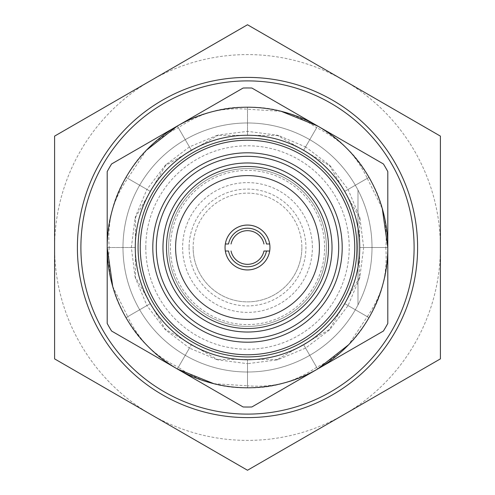 <?xml version="1.0" encoding="UTF-8"?>
<svg xmlns="http://www.w3.org/2000/svg" width="495" height="495" viewBox="0 0 495 495"><rect width="100%" height="100%" fill="white"/><g stroke="black" fill="none" stroke-linecap="round" stroke-linejoin="round"><path stroke-width="0.37" stroke-dasharray="2.48 1.86" d="M414.105 247.5A166.605 166.605 0 0 0 247.5 80.895A166.605 166.605 0 0 0 80.895 247.5A166.605 166.605 0 0 0 247.5 414.105A166.605 166.605 0 0 0 414.105 247.5M146.39 150.239L127.729 178.349L148.642 190.42L126.002 177.352C112.971 198.408 107.366 221.791 109.203 247.5L133.347 247.5L107.205 247.5L107.205 171.561A159.532 159.532 0 0 1 111.585 163.969L177.352 126.002L191.379 150.301L178.349 127.729C199.702 113.287 222.75 106.444 247.5 107.205L247.5 135.265L247.5 107.205C272.881 106.617 295.93 113.454 316.651 127.729L317.648 126.002C339.923 138.179 356.462 155.628 367.271 178.349L368.998 177.352C382.202 199.033 387.802 222.416 385.797 247.5L387.795 247.5C388.383 272.881 381.546 295.93 367.271 316.651L368.998 317.648C356.821 339.923 339.372 356.462 316.651 367.271L317.648 368.998C295.967 382.202 272.584 387.802 247.5 385.797L247.5 387.795C222.119 388.383 199.07 381.546 178.349 367.271L177.352 368.998C155.077 356.821 138.538 339.372 127.729 316.651L126.002 317.648C112.798 295.967 107.198 272.584 109.203 247.5L107.205 247.5C106.617 222.119 113.454 199.07 127.729 178.349L126.002 177.352C138.179 155.077 155.628 138.538 178.349 127.729L177.352 126.002C199.033 112.798 222.416 107.198 247.5 109.203L281.179 111.307M112.712 286.432L127.729 316.651L126.002 317.648C137.715 339.459 155.17 356.004 178.349 367.271L191.379 344.699L178.349 367.271L191.379 344.699L189.424 348.09L165.887 330.177L150.301 303.621L127.729 316.651L150.301 303.621L134.993 276.427L131.348 247.5L107.205 247.5L135.265 247.5L131.348 247.5L135.092 218.165L150.301 191.379L146.91 189.424L150.301 191.379L148.642 190.42L150.301 191.379L166.19 164.532L189.424 146.91L216.705 135.482L247.5 135.265L278.704 135.599L305.576 146.91L316.651 127.729C339.83 138.996 357.285 155.541 368.998 177.352L367.271 178.349L382.289 208.568M359.908 276.835L359.401 278.704L359.735 247.5A112.235 112.235 0 0 1 247.5 359.735A112.235 112.235 0 0 1 135.265 247.5A112.235 112.235 0 0 0 247.5 359.735A112.235 112.235 0 0 0 359.735 247.5A112.235 112.235 0 0 0 247.5 135.265A112.235 112.235 0 0 0 135.265 247.5A112.235 112.235 0 0 0 247.5 359.735A112.235 112.235 0 0 0 359.735 247.5A112.235 112.235 0 0 0 247.5 135.265A112.235 112.235 0 0 0 135.265 247.5A112.235 112.235 0 0 1 247.5 135.265A112.235 112.235 0 0 1 359.735 247.5L385.797 247.5L359.735 247.5L363.652 247.5L359.908 276.835L344.699 303.621L367.271 316.651L344.699 303.621L328.81 330.468L305.576 348.09L278.295 359.519L216.296 359.401L189.424 348.09L177.352 368.998L111.585 331.031A159.532 159.532 0 0 1 107.205 323.439L107.205 247.5A140.295 140.295 0 0 1 177.352 126.002L243.119 88.03A159.532 159.532 0 0 1 251.881 88.03L317.648 126.002L303.621 150.301L316.651 127.729L303.621 150.301L330.468 166.19L348.09 189.424L344.699 191.379L367.271 178.349L344.699 191.379L360.007 218.573L363.652 247.5L387.795 247.5A140.295 140.295 0 0 0 317.648 126.002L383.415 163.969A159.532 159.532 0 0 1 387.795 171.561L387.795 323.439A159.532 159.532 0 0 1 383.415 331.031L317.648 368.998L303.621 344.699L316.651 367.271C295.298 381.713 272.25 388.556 247.5 387.795L247.5 359.735L247.5 385.797L247.5 359.735L247.5 363.652L218.165 359.908L164.532 328.81L146.91 305.576L126.002 317.648L146.91 305.576L135.482 278.295L135.265 247.5L135.599 216.296L146.91 189.424L126.002 177.352L146.91 189.424L164.823 165.887L218.573 134.993L247.5 131.348L276.835 135.092L303.621 150.301L305.576 146.91L329.113 164.823L344.699 191.379L368.998 177.352L348.09 189.424L359.519 216.705L359.735 247.5L385.797 247.5C387.635 273.209 382.029 296.592 368.998 317.648L367.271 316.651L348.61 344.761M213.821 383.693L247.5 385.797L247.5 387.795L247.5 363.652L276.427 360.007L330.177 329.113L328.81 330.468M359.401 278.704L348.09 305.576L368.998 317.648L348.09 305.576L330.177 329.113M301.863 247.5A54.363 54.363 0 0 1 247.5 301.863A54.363 54.363 0 0 1 193.137 247.5A54.363 54.363 0 0 0 247.5 301.863A54.363 54.363 0 0 0 301.863 247.5A54.363 54.363 0 0 0 247.5 193.137A54.363 54.363 0 0 0 193.137 247.5A54.363 54.363 0 0 1 247.5 193.137A54.363 54.363 0 0 1 301.863 247.5M189.084 247.5A58.416 58.416 0 0 0 247.5 305.916A58.416 58.416 0 0 0 305.916 247.5A58.416 58.416 0 0 0 247.5 189.084A58.416 58.416 0 0 0 189.084 247.5M326.415 247.5A78.915 78.915 0 0 0 247.5 168.585A78.915 78.915 0 0 0 168.585 247.5A78.915 78.915 0 0 0 247.5 326.415A78.915 78.915 0 0 0 326.415 247.5A78.915 78.915 0 0 0 247.5 168.585A78.915 78.915 0 0 0 168.585 247.5A78.915 78.915 0 0 0 247.5 326.415A78.915 78.915 0 0 0 326.415 247.5M312.388 247.5A64.888 64.888 0 0 0 247.5 182.612A64.888 64.888 0 0 0 182.612 247.5A64.888 64.888 0 0 0 247.5 312.388A64.888 64.888 0 0 0 312.388 247.5M324.602 247.5A77.102 77.102 0 0 0 247.5 170.398A77.102 77.102 0 0 0 170.398 247.5A77.102 77.102 0 0 0 247.5 324.602A77.102 77.102 0 0 0 324.602 247.5M342.2 247.5A94.7 94.7 0 0 0 247.5 152.8A94.7 94.7 0 0 0 152.8 247.5A94.7 94.7 0 0 0 247.5 342.2A94.7 94.7 0 0 0 342.2 247.5A94.7 94.7 0 0 0 247.5 152.8A94.7 94.7 0 0 0 152.8 247.5A94.7 94.7 0 0 0 247.5 342.2A94.7 94.7 0 0 0 342.2 247.5A94.7 94.7 0 0 1 247.5 342.2A94.7 94.7 0 0 1 152.8 247.5A94.7 94.7 0 0 1 247.5 152.8A94.7 94.7 0 0 1 342.2 247.5A94.7 94.7 0 0 0 247.5 152.8A94.7 94.7 0 0 0 152.8 247.5A94.7 94.7 0 0 0 247.5 342.2A94.7 94.7 0 0 0 342.2 247.5A94.7 94.7 0 0 0 247.5 152.8A94.7 94.7 0 0 0 152.8 247.5A94.7 94.7 0 0 0 247.5 342.2A94.7 94.7 0 0 0 342.2 247.5A94.7 94.7 0 0 0 247.5 152.8A94.7 94.7 0 0 0 152.8 247.5M166.481 247.5A81.019 81.019 0 0 0 247.5 328.519A81.019 81.019 0 0 0 328.519 247.5A81.019 81.019 0 0 0 247.5 166.481A81.019 81.019 0 0 0 166.481 247.5M77.393 247.5A170.107 170.107 0 0 0 247.5 417.607A170.107 170.107 0 0 0 417.607 247.5A170.107 170.107 0 0 0 247.5 77.393A170.107 170.107 0 0 0 77.393 247.5M372.011 247.5A124.511 124.511 0 0 0 247.5 122.989A124.511 124.511 0 0 0 217.949 368.453A124.511 124.511 0 0 0 357.984 190.08A124.511 124.511 0 0 0 122.989 247.5A124.511 124.511 0 0 0 247.5 372.011A124.511 124.511 0 0 0 372.011 247.5M356.932 247.5A109.432 109.432 0 0 0 247.5 138.068A109.432 109.432 0 0 0 138.068 247.5A109.432 109.432 0 0 1 247.5 138.068A109.432 109.432 0 0 1 356.932 247.5A109.432 109.432 0 0 0 247.5 138.068A109.432 109.432 0 0 0 138.068 247.5A109.432 109.432 0 0 0 247.5 356.932A109.432 109.432 0 0 0 356.932 247.5A109.432 109.432 0 0 1 247.5 356.932A109.432 109.432 0 0 1 138.068 247.5A109.432 109.432 0 0 0 247.5 356.932A109.432 109.432 0 0 0 356.932 247.5M175.601 247.5A71.899 71.899 0 0 0 247.5 319.399A71.899 71.899 0 0 0 319.399 247.5A71.899 71.899 0 0 0 247.5 175.601A71.899 71.899 0 0 0 175.601 247.5M266.471 251.008L269.67 251.008A22.448 22.448 0 0 0 269.67 243.992L266.471 243.992M228.529 243.992L225.33 243.992A22.448 22.448 0 0 0 225.33 251.008L228.529 251.008M231.035 251.008A16.836 16.836 0 0 0 263.965 251.008M263.965 243.992A16.836 16.836 0 0 0 231.035 243.992M177.352 126.002A140.295 140.295 0 0 1 317.648 126.002M387.795 247.5A140.295 140.295 0 0 1 317.648 368.998L251.881 406.97A159.532 159.532 0 0 1 243.119 406.97L177.352 368.998A140.295 140.295 0 0 1 107.205 247.5M317.648 368.998A140.295 140.295 0 0 1 177.352 368.998M247.5 470.25L440.408 358.875L440.408 136.125L247.5 24.75L54.592 136.125L54.592 358.875L247.5 470.25M151.049 414.562A192.908 192.908 0 0 0 440.408 247.5A192.908 192.908 0 0 0 151.049 80.438A192.908 192.908 0 0 0 151.049 414.562M357.984 190.08L357.984 304.92L357.984 190.08M145.784 247.5A101.716 101.716 0 0 0 247.5 349.216A101.716 101.716 0 0 0 349.216 247.5A101.716 101.716 0 0 0 247.5 145.784A101.716 101.716 0 0 0 145.784 247.5M216.705 135.482L218.573 134.993M164.823 165.887L166.19 164.532M135.092 218.165L135.599 216.296M135.482 278.295L134.993 276.427M165.887 330.177L164.532 328.81M218.165 359.908L216.296 359.401M278.295 359.519L276.427 360.007M359.519 216.705L360.007 218.573M329.113 164.823L330.468 166.19M276.835 135.092L278.704 135.599"/><path stroke-width="0.74" d="M80.895 247.5A166.605 166.605 0 0 1 247.5 80.895A166.605 166.605 0 0 1 414.105 247.5A166.605 166.605 0 0 1 247.5 414.105A166.605 166.605 0 0 1 80.895 247.5M146.39 150.239L177.352 126.002A140.295 140.295 0 0 1 317.648 126.002L251.881 88.03A159.532 159.532 0 0 0 243.119 88.03L111.585 163.969A159.532 159.532 0 0 0 107.205 171.561L107.205 247.5A140.295 140.295 0 0 1 177.352 126.002M281.179 111.307L317.648 126.002A140.295 140.295 0 0 1 317.648 368.998A140.295 140.295 0 0 1 107.205 247.5L107.205 323.439A159.532 159.532 0 0 0 111.585 331.031L243.119 406.97A159.532 159.532 0 0 0 251.881 406.97L383.415 331.031A159.532 159.532 0 0 0 387.795 323.439L387.795 171.561A159.532 159.532 0 0 0 383.415 163.969L317.648 126.002M382.289 208.568L387.795 247.5M348.61 344.761L317.648 368.998M213.821 383.693L177.352 368.998M112.712 286.432L107.205 247.5M342.2 247.5A94.7 94.7 0 0 0 247.5 152.8A94.7 94.7 0 0 0 152.8 247.5A94.7 94.7 0 0 0 247.5 342.2A94.7 94.7 0 0 0 342.2 247.5A94.7 94.7 0 0 0 247.5 152.8A94.7 94.7 0 0 0 152.8 247.5M328.519 247.5A81.019 81.019 0 0 0 247.5 166.481A81.019 81.019 0 0 0 166.481 247.5A81.019 81.019 0 0 0 247.5 328.519A81.019 81.019 0 0 0 328.519 247.5A81.019 81.019 0 0 1 247.5 328.519A81.019 81.019 0 0 1 166.481 247.5M77.393 247.5A170.107 170.107 0 0 0 247.5 417.607A170.107 170.107 0 0 0 417.607 247.5A170.107 170.107 0 0 0 247.5 77.393A170.107 170.107 0 0 0 77.393 247.5M354.754 247.5A107.254 107.254 0 0 0 247.5 140.246A107.254 107.254 0 0 0 140.246 247.5A107.254 107.254 0 0 0 247.5 354.754A107.254 107.254 0 0 0 354.754 247.5M356.932 247.5A109.432 109.432 0 0 0 247.5 138.068A109.432 109.432 0 0 0 138.068 247.5A109.432 109.432 0 0 0 247.5 356.932A109.432 109.432 0 0 0 356.932 247.5M135.265 247.5A112.235 112.235 0 0 0 247.5 359.735A112.235 112.235 0 0 0 359.735 247.5A112.235 112.235 0 0 0 247.5 135.265A112.235 112.235 0 0 0 135.265 247.5M175.601 247.5A71.899 71.899 0 0 0 247.5 319.399A71.899 71.899 0 0 0 319.399 247.5A71.899 71.899 0 0 0 247.5 175.601A71.899 71.899 0 0 0 175.601 247.5M269.67 251.008A22.448 22.448 0 0 1 225.33 251.008L228.529 251.008A19.293 19.293 0 0 0 266.471 251.008L269.67 251.008M225.052 247.5A22.448 22.448 0 0 0 247.5 269.948A22.448 22.448 0 0 0 269.948 247.5A22.448 22.448 0 0 0 247.5 225.052A22.448 22.448 0 0 0 225.052 247.5M269.67 243.992A22.448 22.448 0 0 0 225.33 243.992L228.529 243.992A19.293 19.293 0 0 1 266.471 243.992L269.67 243.992M263.965 251.008L266.471 251.008L263.965 251.008A16.836 16.836 0 0 1 231.035 251.008A16.836 16.836 0 0 0 263.965 251.008M440.408 136.125L247.5 24.75L54.592 136.125L54.592 358.875L247.5 470.25L440.408 358.875L440.408 136.125M263.965 243.992A16.836 16.836 0 0 0 231.035 243.992A16.836 16.836 0 0 1 263.965 243.992M338.691 247.5A91.191 91.191 0 0 0 247.5 156.309A91.191 91.191 0 0 0 156.309 247.5A91.191 91.191 0 0 0 247.5 338.691A91.191 91.191 0 0 0 338.691 247.5M332.027 247.5A84.527 84.527 0 0 0 247.5 162.973A84.527 84.527 0 0 0 162.973 247.5A84.527 84.527 0 0 0 247.5 332.027A84.527 84.527 0 0 0 332.027 247.5"/></g></svg>
